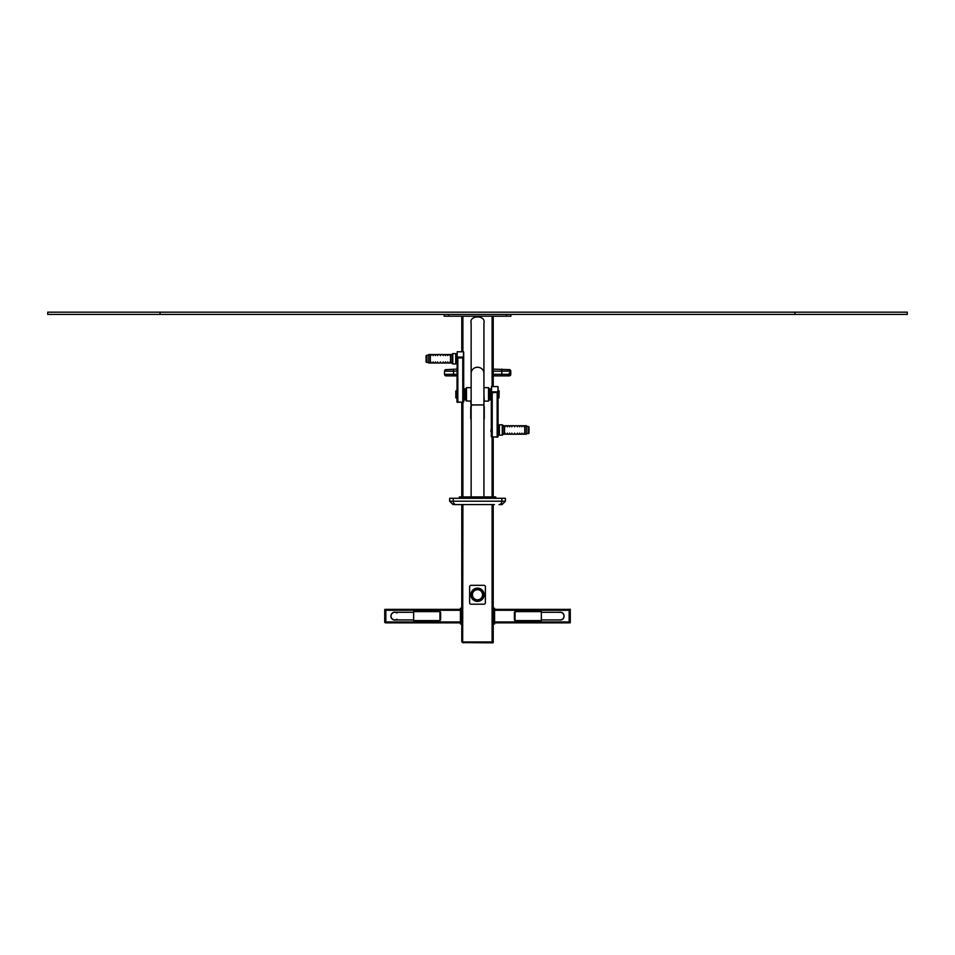 <?xml version="1.0" encoding="UTF-8"?>
<svg xmlns="http://www.w3.org/2000/svg" width="955" height="955" viewBox="0 0 955 955"><rect width="100%" height="100%" fill="white"/><g stroke="black" fill="none" stroke-linecap="round" stroke-linejoin="round"><path stroke-width="1.43" d="M461.778 316.201L461.778 351.333M461.778 402.616L461.778 496.946M461.778 504.574L461.778 641.939L493.222 641.939L493.222 504.574M493.222 316.201L493.222 386.154M493.222 437.426L493.222 496.946M444.135 314.41L444.135 316.201L510.865 316.201L510.865 314.41M462.674 642.62L492.995 641.939L492.995 642.834L462.674 642.62L493.222 642.62M462.674 642.166L462.9 504.574M471.137 497.03L471.137 323.041C468.857 314.947 486.214 314.947 483.934 323.041L483.934 373.274A6.399 6.017 -0 0 0 477.536 367.257A6.399 6.017 -0 0 0 471.137 373.274M483.934 419.317A0.895 0.895 0 0 0 484.245 418.648L484.245 406.961A0.895 0.895 0 0 0 483.934 406.293M471.507 406.078A0.895 0.895 0 0 0 470.755 406.961L470.755 418.648A0.895 0.895 0 0 0 471.137 419.376M466.494 401.124L466.494 387.646L466.267 400.897L470.755 401.124L471.137 406.066M483.934 387.646L488.506 387.646L488.506 401.124L484.245 401.124L483.934 395.06M488.506 387.646L488.506 401.124M464.81 389.628L465.037 400.002L464.81 389.628M456.944 397.972L455.822 397.746L455.822 391.013M456.048 397.972L455.822 391.789M464.81 398.199L464.81 391.395M464.584 390.953L463.688 390.953M456.944 390.953L456.048 390.953M464.584 391.586L463.688 391.586M456.944 391.586L456.048 391.586M466.267 399.417L466.159 388.769L465.037 388.769M463.462 351.774L463.688 401.9L462.781 402.318L456.944 401.9L457.17 351.774M463.688 352.049L463.688 398.008L464.584 397.972M463.688 357.588L457.839 358.018L456.944 357.588L456.944 355.905M463.688 356.752L463.688 360.799M456.944 355.523L456.944 362.041M463.462 351.762L457.17 351.762L457.17 357.086L463.462 357.086L463.462 351.762M463.462 357.086L462.566 357.91L458.066 357.91L457.17 357.086M457.17 402.186L463.462 402.174M490.19 388.983L489.963 400.002L490.19 388.983M498.952 390.786L498.952 397.972L499.179 391.013L498.056 390.786M490.19 390.559L490.19 398.199M488.733 389.342L488.841 400.002L489.963 400.002M498.056 392.398L498.056 436.71L497.161 437.139L491.312 436.71L491.312 392.398L498.056 392.398L498.056 386.859L497.83 392.302L492.434 392.72L491.538 392.302L491.538 386.572L491.312 392.398M491.312 432.233L491.312 390.762L490.416 390.786M490.87 431.374L491.312 427.959M498.056 433.236L498.056 426.73M497.83 436.984L491.538 436.996M491.538 386.572L497.83 386.572M497.83 391.896L491.538 391.896M495.729 498.295L495.729 496.946L459.343 496.946L459.343 498.295M471.137 401.112L471.137 395.06M483.934 406.066L483.934 401.112M526.324 426.384L528.127 426.384L528.127 433.582L526.324 433.582M524.761 425.715L524.761 434.25L526.324 434.25L526.324 425.715L524.761 425.715L524.2 426.837L523.638 425.715L522.516 425.715L521.943 426.837L521.382 425.715L520.26 425.715L519.699 426.837L519.138 425.715L518.016 425.715L517.455 426.837L516.894 425.715L515.211 425.715L514.649 426.837L514.088 425.715L512.405 425.715L511.844 426.837L511.283 425.715L510.149 425.715L509.588 426.837L509.027 425.715L507.905 425.715L507.344 426.837L506.783 425.715L505.661 425.715L505.1 426.837L502.294 424.82L499.37 424.82L499.37 435.146L502.294 435.146L502.294 424.82M502.294 435.146L502.963 434.477L502.963 425.715M524.761 434.25L524.2 433.128L523.638 434.25L522.516 434.25L521.943 433.128L521.382 434.25L520.26 434.25L519.699 433.128L519.138 434.25L518.016 434.25L517.455 433.128L516.894 434.25L515.211 434.25L514.649 433.128L514.088 434.25L512.405 434.25L511.844 433.128L511.283 434.25L510.149 434.25L509.588 433.128L509.027 434.25L507.905 434.25L507.344 433.128L506.783 434.25L505.661 434.25L505.1 433.128L504.538 434.25L502.963 434.25M428.747 362.375L426.957 362.375L426.957 355.188L428.747 355.188M430.323 363.043L430.323 354.508L428.747 354.508L428.747 363.043L430.323 363.043L430.884 361.921L431.445 363.043L432.567 363.043L433.128 361.921L433.689 363.043L434.812 363.043L435.385 361.921L435.946 363.043L437.068 363.043L437.629 361.921L438.19 363.043L439.873 363.043L440.434 361.921L440.995 363.043L442.678 363.043L443.239 361.921L443.8 363.043L444.923 363.043L445.484 361.921L446.045 363.043L447.167 363.043L447.74 361.921L448.301 363.043L449.423 363.043L449.984 361.921L452.789 363.951L455.714 363.951L455.714 353.613L452.789 353.613L452.789 363.951M452.789 353.613L452.109 354.281L452.109 363.043M430.323 354.508L430.884 355.63L431.445 354.508L432.567 354.508L433.128 355.63L433.689 354.508L434.812 354.508L435.385 355.63L435.946 354.508L437.068 354.508L437.629 355.63L438.19 354.508L439.873 354.508L440.434 355.63L440.995 354.508L442.678 354.508L443.239 355.63L443.8 354.508L444.923 354.508L445.484 355.63L446.045 354.508L447.167 354.508L447.74 355.63L448.301 354.508L449.423 354.508L449.984 355.63L450.545 354.508L452.109 354.508M455.714 363.27L455.714 354.281M426.503 362.375L426.837 355.188L426.837 362.375L426.061 361.921L426.061 355.63L426.061 361.921M528.581 433.582L528.234 426.384L528.234 433.582L529.022 433.128L529.022 426.837L529.022 433.128M501.853 498.295L501.853 501.208L505.41 501.208L505.41 498.295L449.662 498.295L449.662 501.208L453.028 504.574L494.451 504.574M505.41 501.208L502.044 504.574L499.047 504.574A3.366 2.793 90 0 0 501.853 501.208L449.662 501.208M470.982 585.331A1.349 1.349 0 0 0 469.633 586.68L469.633 602.856A1.349 1.349 0 0 0 470.982 604.205L484.018 604.205A1.349 1.349 0 0 0 485.367 602.856L485.367 586.68A1.349 1.349 0 0 0 484.018 585.331L470.982 585.331M483.457 594.774A5.957 5.957 0 0 1 474.516 599.919A5.957 5.957 0 0 1 474.54 589.605A5.957 5.957 0 0 1 483.457 594.774A5.957 5.957 0 0 1 474.516 599.919A5.957 5.957 0 0 1 474.54 589.605A5.957 5.957 0 0 1 483.457 594.774A5.957 5.957 0 0 1 474.516 599.919A5.957 5.957 0 0 1 474.54 589.605A5.957 5.957 0 0 1 483.457 594.774M483.003 594.774A5.503 5.503 0 0 1 474.742 599.525A5.503 5.503 0 0 1 474.754 589.987A5.503 5.503 0 0 1 483.003 594.774M484.125 594.786A6.625 6.625 0 0 1 474.169 600.492A6.625 6.625 0 0 1 474.205 589.02A6.625 6.625 0 0 1 484.125 594.786M559.236 619.926A3.927 3.927 0 0 0 564.107 616.106A3.927 3.927 0 0 0 559.236 612.286M569.156 609.29L570.278 609.29L569.156 609.29L569.156 622.851L494.571 622.851M494.571 609.374L569.156 609.374L494.571 609.374M493.222 623.973L494.571 623.973L494.571 608.24L493.222 608.24M560.167 619.926A3.82 3.82 0 0 0 563.987 616.106A3.82 3.82 0 0 0 560.167 612.286A3.82 3.82 0 0 1 563.737 614.745A3.82 3.82 0 0 1 560.167 619.926L541.354 619.926M515.067 611.618L515.067 620.595L541.354 620.595L541.354 611.618L515.067 611.618L514.399 612.286L514.399 619.926L514.399 612.286M570.278 609.29L570.278 622.779L569.156 622.779M493.222 369.143L509.672 369.657A1.576 1.576 0 0 1 510.794 371.161L510.794 374.312A1.576 1.576 0 0 1 509.23 375.876A1.576 1.576 0 0 1 507.654 374.312A1.576 1.576 0 0 0 509.23 375.876A1.576 1.576 0 0 0 510.794 374.312L493.222 374.312M456.944 369.143L445.651 369.657A1.576 1.576 0 0 0 444.529 371.161L444.529 374.312A1.576 1.576 0 0 0 446.104 375.876A1.576 1.576 0 0 0 447.668 374.312A1.576 1.576 0 0 1 446.104 375.876A1.576 1.576 0 0 1 444.529 374.312L453.518 374.312L453.518 375.876L446.104 375.876M456.944 371.161L444.529 371.161A1.576 1.576 0 0 1 445.651 369.657M493.222 375.876L501.817 375.876L501.817 371.161L510.794 371.161A1.576 1.576 0 0 0 509.23 369.585M510.794 371.758L509.23 373.13M395.764 612.286A3.927 3.927 0 0 0 390.893 616.106A3.927 3.927 0 0 0 395.764 619.926M385.844 622.469L384.722 622.469L385.844 622.923L385.844 609.374L460.429 609.374M460.429 622.851L385.844 622.851M461.778 608.24L460.429 608.24L460.429 623.973L461.778 623.973M394.833 612.286A3.82 3.82 0 0 0 391.013 616.106A3.82 3.82 0 0 0 394.833 619.926L394.833 619.926A3.82 3.82 0 0 1 391.013 616.106A3.82 3.82 0 0 1 394.833 612.286L413.646 612.286M396.994 619.258A3.82 3.82 0 0 1 391.264 617.467A3.82 3.82 0 0 1 396.994 612.967M439.933 620.595L439.933 611.618L413.646 611.618L413.646 620.595L439.933 620.595L440.601 619.926L440.601 612.286L440.601 619.926M385.844 609.445L384.722 609.445L384.722 622.469M47.75 314.41L907.25 314.41L907.25 312.166L47.75 312.166L47.75 314.41M492.1 316.201L492.1 386.178M492.1 437.39L492.1 496.946M492.1 504.574L492.1 642.834M462.9 316.201L462.9 351.368M462.9 402.58L462.9 496.946M448.635 314.41L448.635 316.201M506.365 314.41L506.365 316.201M463.796 642.834L463.796 641.939M471.137 404.932L483.934 404.932L483.934 373.274M462.781 358.018L462.781 402.318M457.839 358.018L457.839 402.318M492.219 437.139L492.219 392.827M497.161 437.139L497.161 392.827M463.832 496.946L463.832 498.295M491.24 496.946L491.24 498.295M504.538 425.715L504.538 434.25M450.545 363.043L450.545 354.508M453.231 498.295L453.231 501.208A3.366 2.793 90 0 0 456.024 504.574M482.55 594.774A5.05 5.05 0 0 1 474.957 599.143A5.05 5.05 0 0 1 474.981 590.381A5.05 5.05 0 0 1 482.55 594.774A5.05 5.05 0 0 1 474.957 599.143A5.05 5.05 0 0 1 474.981 590.381A5.05 5.05 0 0 1 482.55 594.774M494.571 621.944L569.156 621.944M494.571 610.269L569.156 610.269M494.571 622.624L493.222 622.624M494.571 609.588L493.222 609.588M569.156 609.744L570.278 609.744M569.156 622.326L570.278 622.326M501.817 369.143L501.817 370.492M453.518 369.143L453.518 370.492M456.944 374.312L453.518 374.312L453.518 369.585M501.817 369.585L501.817 371.161L493.222 371.161M460.429 610.269L385.844 610.269M460.429 621.944L385.844 621.944M460.429 609.588L461.778 609.588M460.429 622.624L461.778 622.624M394.833 619.926L413.646 619.926M385.844 609.887L384.722 609.887M160.07 314.41L160.07 312.166M794.93 314.41L794.93 312.166M483.934 496.946L483.934 404.932M466.494 387.646L471.137 387.646M464.584 390.786L463.688 390.786M456.944 390.786L456.048 390.786M466.159 400.002L465.037 400.002M455.714 361.026L456.49 361.026M455.714 356.537L456.49 356.537M490.416 397.972L491.312 397.972M498.056 397.972L498.952 397.972M488.841 388.769L489.963 388.769M499.37 427.733L498.51 427.733M499.37 432.233L498.51 432.233M541.354 612.286L560.167 612.286M515.067 620.595L514.399 619.926M453.518 375.876L456.944 375.876M501.817 375.876L509.23 375.876M439.933 611.618L440.601 612.286"/></g></svg>
